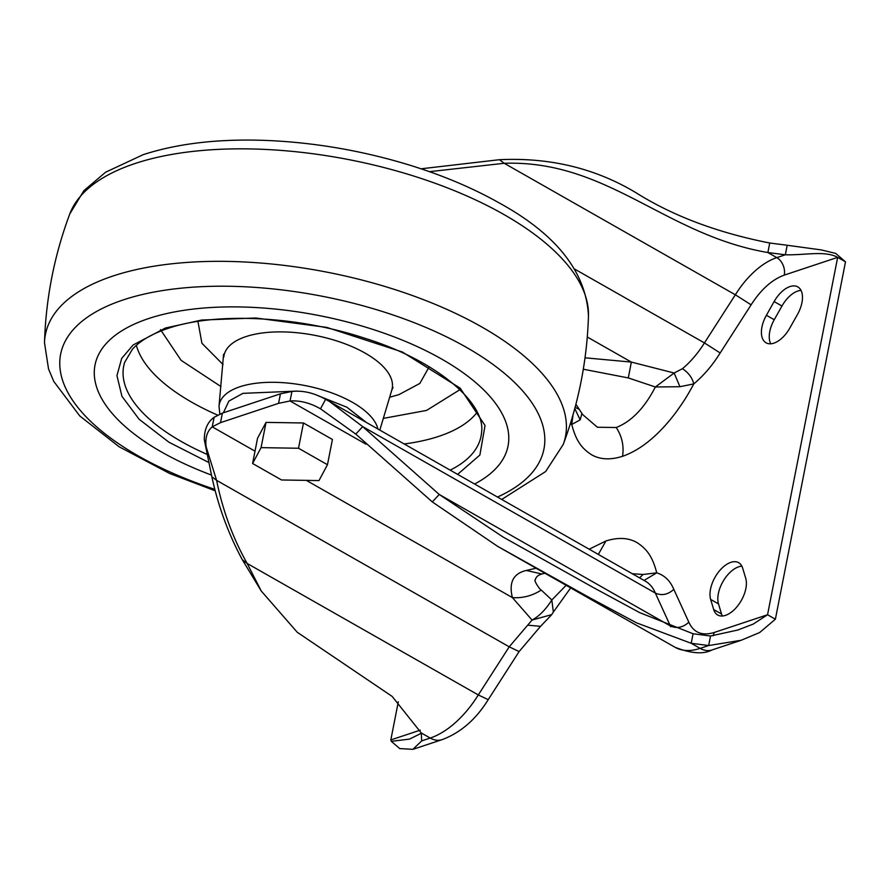 <?xml version="1.0" encoding="UTF-8"?>
<svg xmlns="http://www.w3.org/2000/svg" width="890" height="890" viewBox="0 0 890 890"><rect width="100%" height="100%" fill="white"/><g stroke="black" fill="none" stroke-linecap="round" stroke-linejoin="round"><path stroke-width="1.33" d="M741.882 566.162A24.275 13.339 -60.4 0 0 723.759 580.224A24.275 13.339 -60.4 0 0 718.497 603.887L721.534 614.011A24.275 13.339 -60.4 0 0 722.335 616.002M801.022 290.374A24.275 13.339 -60.4 0 0 781.954 306.026L774.244 319.732A24.275 13.339 -60.4 0 0 770.707 343.796M775.379 619.218L767.547 614.756L837.668 257.366C825.041 250.379 805.372 255.285 785.336 254.785L787.205 245.262L821.248 249.912L835.665 253.394L845.5 261.827L775.379 619.218L759.693 632.512L741.159 640.277L708.674 645.539L691.207 643.292L636.639 622.9L589.636 597.702L497.588 546.315L432.306 501.927L439.237 494.462L362.708 426.622L329.467 401.457L325.607 399.321L320.489 408.81L355.778 434.086L432.306 501.927M745.853 588.557A24.275 13.339 119.6 0 1 733.939 609.995A24.275 13.339 119.6 0 1 717.707 615.012A24.275 13.339 119.6 0 1 713.702 609.55L710.654 599.426A24.275 13.339 119.6 0 1 718.274 572.348A24.275 13.339 119.6 0 1 738.667 562.691A24.275 13.339 119.6 0 1 742.672 568.165L745.72 578.289A24.275 13.339 119.6 0 1 745.853 588.557M801.946 302.645A24.275 13.339 119.6 0 1 797.485 314.437L789.764 328.143A24.275 13.339 119.6 0 1 766.079 342.806A24.275 13.339 119.6 0 1 766.401 315.271L774.122 301.577A24.275 13.339 119.6 0 1 797.807 286.903A24.275 13.339 119.6 0 1 801.946 302.645M551.6 614.79L553.346 612.098L551.833 599.982L566.129 585.308M398.297 701.821L390.821 739.935L391.311 741.337L409.522 739.101L421.359 733.26M488.209 699.651L478.297 694.945A78.22 42.965 119.6 0 1 430.215 738.055L421.693 740.892L412.927 749.336L399.732 748.59L391.311 741.337M644.06 580.425L656.731 572.848C664.507 575.263 670.192 580.758 673.808 589.336L688.838 622.199C693.633 632.656 702.065 636.094 714.147 632.501A13.483 9.623 -108.4 0 1 713.001 635.805M632.234 573.705L643.092 574.473L656.731 572.848C652.47 556.283 646.674 548.997 637.307 542.789C628.774 537.705 618.316 537.104 605.934 540.975L589.18 549.208M570.279 423.963L571.747 424.452C576.019 441.006 581.804 448.293 591.171 454.512C599.704 459.596 610.162 460.197 622.544 456.314C635.026 451.931 647.197 443.81 659.056 431.95C665.453 425.553 671.449 418.534 677.023 410.868C684.154 400.711 686.312 397.641 693.799 383.901L679.927 386.716L655.352 386.983C644.494 408.032 631.455 421.537 616.225 427.5C621.999 436.322 624.113 445.923 622.544 456.314M587.278 337.01L631.344 362.085L674.142 373.01L682.452 368.694C688.46 372.665 692.242 377.738 693.799 383.901C703.667 375.613 712.467 365.312 720.177 352.974L751.104 304.836C760.961 289.506 772.008 279.594 784.257 275.11L837.668 257.366L845.5 261.827M488.187 699.696L519.115 651.569L509.225 646.819L478.297 694.945L247.153 563.448L261.248 591.005L297.238 632.256L392.134 696.403L421.282 732.971L430.215 738.055A24.275 17.311 71.6 0 0 442.085 739.646L413.249 749.235M536.091 568.221L526.313 570.457C513.296 573.471 508.657 582.516 512.406 597.602L532.053 620.052L509.225 646.819L216.593 480.344C222.734 510.482 232.924 538.183 247.153 563.448L242.392 559.866C228.474 534.1 218.284 506.399 211.831 476.751L216.593 480.344L206.135 446.813C205.045 437.891 207.081 431.238 212.232 426.833L220.509 422.65L278.57 403.348L290.051 400.978C300.041 400.322 310.187 402.936 320.489 408.81M306.338 480.378L512.406 597.602C522.764 598.314 532.376 595.788 541.242 590.048L551.833 599.982C545.77 609.55 539.184 616.236 532.053 620.052L551.7 614.645M541.242 590.048C539.74 589.825 533.31 579.668 535.291 579.98C535.847 577.043 538.049 575.051 541.899 574.006L544.858 573.205M714.147 632.501L767.547 614.756L753.174 624.113L737.754 630.042L710.543 636.005L708.674 645.539L700.141 648.376A78.22 42.965 119.6 0 1 675.02 647.264C691.118 653.583 703.445 654.484 712 649.967A24.275 17.311 -108.4 0 1 700.141 648.376L691.207 643.292L693.076 633.758L639.732 612.654L593.63 587.7L502.928 536.937L439.237 494.462L670.381 625.959C676.845 628.785 682.997 627.528 688.838 622.199M787.205 245.262L769.739 243.014C717.351 232.691 672.629 215.847 635.582 192.474C595.098 168.243 549.72 157.319 499.446 159.699L421.081 168.8M421.693 740.892L421.282 732.971M575.897 404.294L582.794 414.695L597.413 427.256L616.225 427.5M573.071 414.651L571.747 424.452L580.18 419.858L581.927 413.405M617.604 565.384L600.628 555.716M261.248 591.005L242.392 559.866M298.517 448.249L327.464 464.714L332.426 439.46L303.468 422.984L266.032 422.383L257.544 438.247L252.593 463.501L261.07 447.637L298.517 448.249L303.468 422.984M206.135 446.813L204.288 439.638C204.344 429.403 207.615 421.96 214.101 417.31L212.232 426.833L255.007 451.174M211.831 476.751L204.288 439.638M355.778 434.086L362.708 426.622L655.352 593.096A67.429 37.035 -60.4 0 0 645.372 581.181L329.934 401.724M325.607 399.321C314.159 392.913 302.934 390.287 291.92 391.455L290.051 400.978L365.979 444.177M710.543 636.005L693.076 633.758M784.257 275.11A13.483 9.623 71.6 0 0 776.803 257.622L785.336 254.785L767.87 252.538L769.739 243.014M751.104 304.836L735.351 294.79A67.429 37.035 119.6 0 1 776.803 257.622L767.87 252.538C664.685 234.904 607.759 159.944 504.207 163.282L499.446 159.699M682.452 368.694A67.429 37.035 -60.4 0 0 704.435 342.917L735.351 294.79L504.207 163.282L429.47 171.67M720.177 352.974L704.435 342.917L574.751 269.147M585.019 357.802L631.344 362.085L628.307 377.927L655.352 386.983L674.142 373.01L679.927 386.716M628.307 377.927L583.306 369.216M580.18 419.858L574.762 408.577M575.107 407.309L579.179 409.356M643.092 574.473L639.554 577.866M266.032 422.383L261.07 447.637M327.464 464.714L318.976 480.578L281.54 479.977L252.593 463.501M214.101 417.31L222.378 413.116L220.509 422.65M291.92 391.455L280.439 393.825L222.378 413.116M297.216 391.077L242.926 393.347L228.852 401.112L223.39 412.782M366.38 422.461L346.9 407.231L317.241 395.394M160.489 329.611L181.104 360.339L220.931 386.538M383.323 418.4L426.566 410.424L459.919 389.675M474.581 484.015A210.441 91.626 -168.9 0 0 441.507 358.982A210.441 91.626 -168.9 0 0 148.674 318.542A210.441 91.626 -168.9 0 0 161.546 452.009A210.441 91.626 -168.9 0 0 211.52 475.093M713.702 609.55L721.534 614.011M710.654 599.426L718.497 603.887M766.401 315.271L774.244 319.732M774.122 301.577L781.954 306.026M540.575 626.337L527.692 625.169M420.236 730.156L390.821 739.935M598.325 554.414L605.934 540.975M673.808 589.336C667.956 594.665 661.804 595.922 655.352 593.096L670.381 625.959A67.429 37.035 119.6 0 0 670.737 626.783M526.313 570.457L541.899 574.006M280.439 393.825L278.57 403.348M377.894 429.013A80.912 35.222 -168.9 0 0 352.462 402.325A80.912 35.222 -168.9 0 0 239.877 386.772A80.912 35.222 -168.9 0 0 219.029 406.107L223.579 354.298M379.819 430.104L391.8 390.065A85.685 37.302 -168.9 0 0 365.089 353.096A85.685 37.302 -168.9 0 0 245.863 336.631A85.685 37.302 -168.9 0 0 223.779 357.101M429.225 366.769L419.824 383.445L398.865 394.659L389.642 397.252M223.056 364.566L201.919 343.262L197.936 321.39M217.605 415.096A177.522 77.285 11.1 0 1 191.784 402.236A177.522 77.285 11.1 0 1 136.37 345.342M477.174 412.204A177.522 77.285 11.1 0 1 438.803 436.356A177.522 77.285 11.1 0 1 404.194 443.965M207.337 454.49A182.072 79.266 11.1 0 1 181.26 441.473A182.072 79.266 11.1 0 1 124.7 362.263L132.443 349.225C139.964 340.826 151.823 333.884 168.021 328.399C215.28 312.034 297.16 315.906 364.511 338.156C436.812 360.561 485.896 403.159 481.579 432.284A182.072 79.266 11.1 0 1 450.184 470.131M457.627 474.37L479.888 455.024L485.039 425.498L460.175 388.174L402.336 351.995L326.808 327.409L255.786 317.997L201.674 320.044L165.384 328.043L133.155 344.953L121.708 358.37L116.935 375.613L121.941 396.328L139.14 419.279L168.966 442.241L209.05 462.611M135.058 163.515A264.986 115.366 11.1 0 1 423.651 179.279A264.986 115.366 11.1 0 1 588.468 315.716C586.02 271.584 555.916 233.792 498.166 202.353C471.533 187.434 441.496 174.874 408.054 164.639C363.009 151.011 317.43 143.023 271.317 140.665C222.011 138.306 179.302 142.979 143.201 154.66L105.599 172.215L83.816 190.76L69.776 213.956A264.986 115.366 11.1 0 1 135.058 163.515M501.715 499.457L545.615 471.567L563.192 444.555A264.986 115.366 -168.9 0 0 418.834 297.894A264.986 115.366 -168.9 0 0 112.986 276.011A264.986 115.366 -168.9 0 0 44.5 342.795C45.846 298.45 54.268 255.508 69.776 213.956M497.488 497.043A246.274 107.223 -168.9 0 0 466.093 347.178A246.274 107.223 -168.9 0 0 123.421 299.852A246.274 107.223 -168.9 0 0 138.484 456.036A246.274 107.223 -168.9 0 0 214.568 489.266M488.198 699.696C475.961 719.432 460.586 732.748 442.085 739.646M519.126 651.569L540.419 626.471M570.668 587.89L553.346 612.098M740.358 640.544L712 649.967M540.397 626.493L551.566 614.834M675.02 647.264L497.588 546.315M737.754 630.042L737.109 630.254M219.797 414.072L219.029 406.107M391.8 390.065L393.046 387.539M563.192 444.555C578.7 403.003 587.133 360.05 588.468 315.716M214.935 490.713L169.712 473.513L119.149 446.791L79.8 415.986L53.778 381.443L48.538 368.983L44.5 342.795"/></g></svg>
